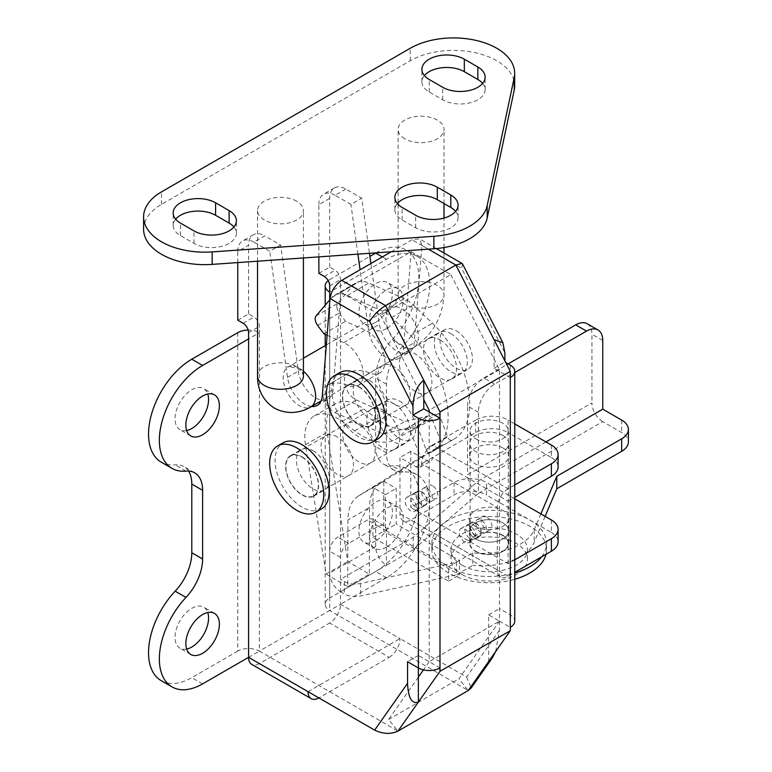 <?xml version="1.0" encoding="UTF-8"?>
<svg xmlns="http://www.w3.org/2000/svg" width="772" height="772" viewBox="0 0 772 772"><rect width="100%" height="100%" fill="white"/><g stroke="black" fill="none" stroke-linecap="round" stroke-linejoin="round"><path stroke-width="0.58" stroke-dasharray="3.86 2.9" d="M475.677 522.789A8.029 4.632 60 0 1 480.927 529.862A8.029 4.632 60 0 1 479.692 536.299A8.029 4.632 60 0 1 475.677 535.903A8.029 4.632 60 0 1 470.438 528.82A8.029 4.632 60 0 1 471.663 522.393A8.029 4.632 60 0 1 475.677 522.789M464.869 529.032A8.029 4.632 60 0 1 470.109 536.106A8.029 4.632 60 0 1 468.884 542.542A8.029 4.632 60 0 1 464.869 542.147A8.029 4.632 60 0 1 459.62 535.064A8.029 4.632 60 0 1 460.855 528.637A8.029 4.632 60 0 1 464.869 529.032M421.608 491.571A8.029 4.632 60 0 1 426.858 498.644A8.029 4.632 60 0 1 425.623 505.081A8.029 4.632 60 0 1 421.608 504.676A8.029 4.632 60 0 1 416.369 497.602A8.029 4.632 60 0 1 417.594 491.175A8.029 4.632 60 0 1 421.608 491.571M410.791 497.815A8.029 4.632 60 0 1 416.04 504.888A8.029 4.632 60 0 1 414.805 511.325A8.029 4.632 60 0 1 410.791 510.919A8.029 4.632 60 0 1 405.551 503.846A8.029 4.632 60 0 1 406.776 497.419A8.029 4.632 60 0 1 410.791 497.815M186.66 649.069A23.71 13.684 -60 0 1 179.953 648.21A23.71 13.684 -60 0 1 176.315 629.219A23.71 13.684 -60 0 1 191.803 608.326A23.71 13.684 -60 0 1 203.654 607.149A23.71 13.684 -60 0 1 207.755 612.534M186.66 430.544A23.71 13.684 -60 0 1 179.953 429.686A23.71 13.684 -60 0 1 176.315 410.685A23.71 13.684 -60 0 1 191.803 389.792A23.71 13.684 -60 0 1 203.654 388.625A23.71 13.684 -60 0 1 207.755 394M375.646 540.892A23.71 13.684 -60 0 1 363.795 542.069A23.71 13.684 -60 0 1 360.157 523.078A23.71 13.684 -60 0 1 375.646 502.186A23.71 13.684 -60 0 1 387.505 501.009A23.71 13.684 -60 0 1 391.134 520.01A23.71 13.684 -60 0 1 375.646 540.892M386.463 547.136A23.71 13.684 -60 0 1 374.613 548.313A23.71 13.684 -60 0 1 370.975 529.322A23.71 13.684 -60 0 1 386.463 508.43A23.71 13.684 -60 0 1 398.313 507.252A23.71 13.684 -60 0 1 401.951 526.253A23.71 13.684 -60 0 1 386.463 547.136M375.646 322.368A23.71 13.684 -60 0 1 363.795 323.536A23.71 13.684 -60 0 1 360.157 304.544A23.71 13.684 -60 0 1 375.646 283.652A23.71 13.684 -60 0 1 387.505 282.484A23.71 13.684 -60 0 1 391.134 301.476A23.71 13.684 -60 0 1 375.646 322.368M386.463 328.611A23.71 13.684 -60 0 1 374.613 329.779A23.71 13.684 -60 0 1 370.975 310.788A23.71 13.684 -60 0 1 386.463 289.896A23.71 13.684 -60 0 1 398.313 288.728A23.71 13.684 -60 0 1 401.951 307.719A23.71 13.684 -60 0 1 386.463 328.611M394.029 403.843A23.324 13.462 60 0 1 409.266 424.397A23.324 13.462 60 0 1 405.696 443.089A23.324 13.462 60 0 1 394.029 441.931A23.324 13.462 60 0 1 378.791 421.377A23.324 13.462 60 0 1 382.372 402.685A23.324 13.462 60 0 1 394.029 403.843M383.221 410.086A23.324 13.462 60 0 1 398.458 430.641A23.324 13.462 60 0 1 394.878 449.333A23.324 13.462 60 0 1 383.221 448.175A23.324 13.462 60 0 1 367.983 427.62A23.324 13.462 60 0 1 371.554 408.928A23.324 13.462 60 0 1 383.221 410.086M312.921 450.674A23.324 13.462 60 0 1 328.158 471.229A23.324 13.462 60 0 1 324.587 489.911A23.324 13.462 60 0 1 312.921 488.763A23.324 13.462 60 0 1 297.693 468.208A23.324 13.462 60 0 1 301.263 449.516A23.324 13.462 60 0 1 312.921 450.674M302.113 456.918A23.324 13.462 60 0 1 317.35 477.472A23.324 13.462 60 0 1 313.77 496.155A23.324 13.462 60 0 1 302.113 495.006A23.324 13.462 60 0 1 286.875 474.452A23.324 13.462 60 0 1 290.446 455.76A23.324 13.462 60 0 1 302.113 456.918M450.809 333.6A23.324 13.462 60 0 1 466.047 354.155A23.324 13.462 60 0 1 462.467 372.847A23.324 13.462 60 0 1 450.809 371.689A23.324 13.462 60 0 1 435.572 351.135A23.324 13.462 60 0 1 439.143 332.442A23.324 13.462 60 0 1 450.809 333.6M439.992 339.844A23.324 13.462 60 0 1 455.229 360.399A23.324 13.462 60 0 1 451.659 379.091A23.324 13.462 60 0 1 439.992 377.933A23.324 13.462 60 0 1 424.754 357.378A23.324 13.462 60 0 1 428.335 338.686A23.324 13.462 60 0 1 439.992 339.844M369.701 380.432A23.324 13.462 60 0 1 384.938 400.986A23.324 13.462 60 0 1 381.358 419.669A23.324 13.462 60 0 1 369.701 418.52A23.324 13.462 60 0 1 354.464 397.966A23.324 13.462 60 0 1 358.034 379.274A23.324 13.462 60 0 1 369.701 380.432M358.883 386.675A23.324 13.462 60 0 1 374.121 407.23A23.324 13.462 60 0 1 370.55 425.912A23.324 13.462 60 0 1 358.883 424.764A23.324 13.462 60 0 1 343.646 404.21A23.324 13.462 60 0 1 347.226 385.517A23.324 13.462 60 0 1 358.883 386.675M340.838 292.279L380.519 315.179L450.809 274.6L411.129 251.691L340.838 292.279L333.137 389.493A24.849 14.35 60 0 1 328.052 399.143A24.849 14.35 60 0 1 315.632 397.908A24.849 14.35 60 0 1 298.32 371.149L280.622 245.023L264.796 235.885L253.988 242.128L269.804 251.267L280.622 245.023M311.502 406.487A24.849 14.35 60 0 1 304.815 404.152A24.849 14.35 60 0 1 287.512 377.392L269.804 251.267M391.23 251.788L412.074 239.754L419.447 238.838L421.946 245.448L414.246 342.672A24.849 14.35 60 0 1 409.16 352.312A24.849 14.35 60 0 1 396.74 351.086A24.849 14.35 60 0 1 379.428 324.327L370.898 263.522M411.129 251.691L403.428 348.915A24.849 14.35 60 0 1 398.352 358.555A24.849 14.35 60 0 1 385.923 357.33A24.849 14.35 60 0 1 368.611 330.57L360.08 269.766M253.988 242.128A22.938 13.249 -120 0 0 242.514 240.999A22.938 13.249 -120 0 0 237.766 251.498L248.574 245.255A22.938 13.249 60 0 1 253.332 234.756A22.938 13.249 60 0 1 264.796 235.885M237.766 262.586L237.766 251.498M383.761 481.265L396.2 488.444L396.2 524.034L459.456 560.559L459.456 574.918L383.761 531.213L383.761 481.265L372.944 487.508L385.382 494.688L385.382 530.277L448.648 566.802L448.648 581.162L372.944 537.457L372.944 487.508M450.809 274.6L499.474 369.663L499.474 621.122L458.886 678.858L468.257 690.515L329.683 610.507L340.5 604.264L340.5 285.843L386.463 259.305A61.171 35.319 -60 0 1 417.054 256.275A61.171 35.319 -60 0 1 403.1 345.76A38.233 22.079 120 0 0 386.463 384.176L386.463 452.855A38.233 22.079 120 0 0 394.386 470.36A38.233 22.079 120 0 0 403.1 472.068A61.171 35.319 -60 0 1 417.054 474.799A61.171 35.319 -60 0 1 426.424 523.821A61.171 35.319 -60 0 1 386.463 577.736L340.5 604.264A15.295 8.83 -60 0 1 329.683 623.004L389.165 657.339L318.875 697.927L259.392 663.582L329.683 623.004M318.875 273.356L329.683 267.112L335.096 270.229A7.643 4.42 60 0 1 340.5 279.599L340.5 285.843L329.683 292.086M329.683 267.112L329.683 198.423A22.938 13.249 60 0 1 334.44 187.924A22.938 13.249 60 0 1 345.904 189.063L361.73 198.192L369.47 253.322M505.757 362.522L504.878 362.01L504.878 360.804M495.643 651.549L499.474 630.27L499.474 608.635L510.292 614.879A15.295 8.83 180 0 1 514.77 621.122M499.474 630.27L466.577 677.063L399.983 638.608L308.057 691.683M466.577 677.063L471.209 687.929M237.766 332.664L237.766 651.095A15.295 8.83 180 0 1 259.392 651.095L329.683 610.507A15.295 8.83 180 0 1 325.205 604.264A15.295 8.83 180 0 1 329.683 598.02L329.683 279.599L369.894 256.381M376.003 252.859A61.171 35.319 -60 0 1 406.236 250.032A61.171 35.319 -60 0 1 392.282 339.516A38.233 22.079 120 0 0 375.646 377.933L375.646 446.612A38.233 22.079 120 0 0 383.568 464.117A38.233 22.079 120 0 0 392.282 465.825A61.171 35.319 -60 0 1 406.236 468.556A61.171 35.319 -60 0 1 415.616 517.578A61.171 35.319 -60 0 1 375.646 571.492L329.683 598.02M418.366 677.092L388.596 719.446L397.956 731.094L259.392 651.095L259.392 332.664A15.295 8.83 0 0 0 248.179 330.078M237.766 651.095L191.803 677.633A61.171 35.319 -60 0 1 161.213 680.663M248.574 657.339L259.392 651.095M237.766 320.177L248.574 313.934L253.988 317.06A7.643 4.42 60 0 1 259.392 326.421L259.392 332.664L248.574 338.908M248.574 313.934L248.574 245.255M380.519 315.179L423.77 399.684M429.184 411.958L429.184 661.71L423.432 669.893M418.366 667.954L418.366 655.467L439.992 667.954M318.875 256.883L318.875 204.667L329.683 198.423M345.904 189.063L335.096 195.306L350.913 204.435L361.73 198.192M357.89 254.133L350.913 204.435M188.513 471.045A38.233 22.079 120 0 0 183.881 466.568A38.233 22.079 120 0 0 175.167 464.86A61.171 35.319 -60 0 1 161.213 462.129M499.474 369.663L429.184 410.25M488.657 661.488L488.657 614.879L499.474 621.122L429.184 661.71M388.596 719.446L458.886 678.858M510.292 377.624L494.07 368.254L494.07 339.67M335.096 195.306A22.938 13.249 -120 0 0 323.622 194.168A22.938 13.249 -120 0 0 318.875 204.667M329.683 279.599A15.295 8.83 0 0 0 328.168 280.622M494.07 368.254L504.878 362.01M499.474 621.122L510.292 627.366M488.657 614.879L499.474 608.635M418.366 655.467L407.548 661.71M389.165 657.339A15.295 8.83 120 0 0 399.983 638.608L340.5 604.264M259.392 663.582A15.295 8.83 -60 0 1 251.749 664.345M462.544 263.966L461.627 268.357L504.878 352.862M385.382 494.688L396.2 488.444M372.944 537.457L383.761 531.213M448.648 581.162L459.456 574.918M541.606 556.834A57.35 33.109 0 0 0 546.547 543.391A57.35 33.109 0 0 0 529.756 519.981A57.35 33.109 0 0 0 467.253 512.801A57.35 33.109 0 0 0 431.847 543.391A57.35 33.109 0 0 0 448.648 566.802L459.456 560.559M385.382 530.277L396.2 524.034M502.987 535.43A19.503 11.262 180 0 1 508.7 543.391A19.503 11.262 180 0 1 496.657 553.794A19.503 11.262 180 0 1 475.407 551.353A19.503 11.262 180 0 1 469.704 543.391A19.503 11.262 180 0 1 481.738 532.989A19.503 11.262 180 0 1 502.987 535.43M502.987 522.943A19.503 11.262 180 0 1 508.7 530.904A19.503 11.262 180 0 1 496.657 541.307A19.503 11.262 180 0 1 475.407 538.866A19.503 11.262 180 0 1 469.704 530.904A19.503 11.262 180 0 1 481.738 520.502A19.503 11.262 180 0 1 502.987 522.943A19.503 11.262 0 0 0 481.738 520.502A19.503 11.262 0 0 0 469.704 530.904A19.503 11.262 0 0 0 475.407 538.866A19.503 11.262 0 0 0 496.657 541.307A19.503 11.262 0 0 0 508.7 530.904A19.503 11.262 0 0 0 502.987 522.943M340.5 557.442L329.683 551.198L329.683 573.046A15.295 8.83 -120 0 0 340.5 591.777L386.463 565.249L386.463 552.762L340.5 579.289L340.5 557.442A11.474 6.62 -60 0 1 348.616 543.391L378.348 526.224A11.474 6.62 -60 0 1 384.089 525.655A11.474 6.62 -60 0 1 386.463 530.904L386.463 552.762L413.261 537.283L478.389 480.956L478.389 493.443L602.749 421.637L621.672 432.571A22.938 13.249 180 0 1 628.398 441.931M540.882 513.92L534.176 529.795A53.529 30.909 180 0 1 472.734 552.897L456.513 562.257L360.582 583.487A15.295 8.83 180 0 1 344.293 581.48L340.5 579.289M545.978 441.931L478.389 480.956L478.389 412.277A22.938 13.249 -60 0 1 494.611 384.176L514.77 372.538M602.749 421.637A15.295 8.83 60 0 1 591.931 402.907L467.571 474.712A15.295 8.83 -120 0 0 478.389 493.443L413.261 549.77L413.261 537.283M587.183 323.729A22.938 13.249 -60 0 1 591.931 334.228L591.931 402.907M478.389 412.277L467.571 406.033L467.571 474.712M467.571 406.033A22.938 13.249 -60 0 1 483.793 377.933L508.13 363.882M329.683 551.198A11.474 6.62 -60 0 1 337.798 537.148L367.54 519.981A11.474 6.62 -60 0 1 373.272 519.411A11.474 6.62 -60 0 1 375.646 524.661L375.646 546.508A15.295 8.83 60 0 0 386.463 565.249L413.261 549.77M456.513 562.257L456.513 574.744L360.582 595.974A15.295 8.83 180 0 1 344.293 593.967L340.5 591.777M472.734 552.897L472.734 565.384L456.513 574.744M545.128 516.362L534.176 542.282A53.529 30.909 180 0 1 472.734 565.384M421.608 491.88A7.643 4.42 60 0 1 426.607 498.616A7.643 4.42 60 0 1 425.43 504.743A7.643 4.42 60 0 1 421.608 504.367A7.643 4.42 60 0 1 416.61 497.631A7.643 4.42 60 0 1 417.787 491.503A7.643 4.42 60 0 1 421.608 491.88M416.204 507.493A7.643 4.42 -120 0 0 420.026 507.87A7.643 4.42 -120 0 0 421.194 501.742A7.643 4.42 -120 0 0 416.204 495.006A7.643 4.42 -120 0 0 412.383 494.62A7.643 4.42 -120 0 0 411.206 500.748A7.643 4.42 -120 0 0 416.204 507.493M475.677 523.098A7.643 4.42 60 0 1 480.676 529.833A7.643 4.42 60 0 1 479.508 535.961A7.643 4.42 60 0 1 475.677 535.585A7.643 4.42 60 0 1 470.688 528.849A7.643 4.42 60 0 1 471.856 522.721A7.643 4.42 60 0 1 475.677 523.098M470.273 538.711A7.643 4.42 -120 0 0 474.095 539.088A7.643 4.42 -120 0 0 475.272 532.96A7.643 4.42 -120 0 0 470.273 526.224A7.643 4.42 -120 0 0 466.452 525.838A7.643 4.42 -120 0 0 465.275 531.966A7.643 4.42 -120 0 0 470.273 538.711M502.987 435.533A19.503 11.262 0 0 0 481.738 433.092A19.503 11.262 0 0 0 469.704 443.495A19.503 11.262 0 0 0 475.407 451.456A19.503 11.262 0 0 0 496.657 453.897A19.503 11.262 0 0 0 508.7 443.495A19.503 11.262 0 0 0 502.987 435.533M502.987 448.021A19.503 11.262 0 0 0 481.738 445.579A19.503 11.262 0 0 0 469.704 455.982A19.503 11.262 0 0 0 475.407 463.943A19.503 11.262 0 0 0 496.657 466.385A19.503 11.262 0 0 0 508.7 455.982A19.503 11.262 0 0 0 502.987 448.021M475.407 526.379A19.503 11.262 180 0 1 469.704 518.417A19.503 11.262 180 0 1 481.738 508.015A19.503 11.262 180 0 1 502.987 510.456A19.503 11.262 180 0 1 508.7 518.417A19.503 11.262 180 0 1 496.657 528.82A19.503 11.262 180 0 1 475.407 526.379M486.495 516.854A7.643 4.42 -120 0 0 482.674 516.478A7.643 4.42 -120 0 0 481.496 522.605A7.643 4.42 -120 0 0 486.495 529.341A7.643 4.42 -120 0 0 490.317 529.717A7.643 4.42 -120 0 0 491.494 523.59A7.643 4.42 -120 0 0 486.495 516.854M481.091 532.468A7.643 4.42 60 0 1 476.092 525.722A7.643 4.42 60 0 1 477.27 519.595A7.643 4.42 60 0 1 481.091 519.981A7.643 4.42 60 0 1 486.08 526.716A7.643 4.42 60 0 1 484.912 532.844A7.643 4.42 60 0 1 481.091 532.468M432.426 485.636A7.643 4.42 -120 0 0 428.605 485.26A7.643 4.42 -120 0 0 427.427 491.388A7.643 4.42 -120 0 0 432.426 498.123A7.643 4.42 -120 0 0 436.248 498.5A7.643 4.42 -120 0 0 437.415 492.372A7.643 4.42 -120 0 0 432.426 485.636M427.012 501.25A7.643 4.42 60 0 1 422.023 494.505A7.643 4.42 60 0 1 423.191 488.377A7.643 4.42 60 0 1 427.012 488.763A7.643 4.42 60 0 1 432.011 495.499A7.643 4.42 60 0 1 430.844 501.626A7.643 4.42 60 0 1 427.012 501.25M551.382 519.981L551.382 532.468L486.495 495.006L486.495 482.519A22.938 13.249 0 0 0 454.052 482.519L410.791 507.493L410.791 451.302L427.012 460.662A7.643 4.42 -120 0 0 430.844 461.038A7.643 4.42 -120 0 0 432.426 457.545L475.677 432.561A22.938 13.249 180 0 1 508.121 432.561L508.121 420.074A22.938 13.249 0 0 0 475.677 420.074L475.677 432.561M514.77 498.837L486.495 482.519M514.77 559.845L508.121 563.685L410.791 507.493M508.121 563.685L508.121 501.25L432.426 457.545L421.608 463.789A7.643 4.42 60 0 1 420.026 467.282A7.643 4.42 60 0 1 416.204 466.906L399.983 457.545L399.983 513.737A15.295 8.83 120 0 0 403.148 520.733A15.295 8.83 120 0 0 410.791 519.981L454.052 495.006A22.938 13.249 180 0 1 486.495 495.006M551.382 445.048L551.382 457.545L508.121 432.561M551.382 457.545A22.938 13.249 180 0 1 558.098 466.906M508.121 501.25L514.77 497.409M514.77 423.915L508.121 420.074M514.77 484.922L508.121 488.763L432.426 445.048L475.677 420.074M432.426 445.048A15.295 8.83 120 0 0 421.608 463.789L497.313 507.493L497.313 569.929A15.295 8.83 120 0 0 500.478 576.925A15.295 8.83 120 0 0 508.121 576.173L514.77 572.332M508.121 488.763A15.295 8.83 120 0 0 497.313 507.493M551.382 532.468A22.938 13.249 180 0 1 558.098 541.828M410.791 451.302L399.983 457.545M462.167 574.609A38.233 22.079 0 0 0 503.827 579.396A38.233 22.079 0 0 0 527.43 559.005A38.233 22.079 0 0 0 516.236 543.391A38.233 22.079 0 0 0 474.568 538.605A38.233 22.079 0 0 0 450.964 559.005A38.233 22.079 0 0 0 462.167 574.609M462.167 565.249A38.233 22.079 0 0 0 503.827 570.026A38.233 22.079 0 0 0 527.43 549.635A38.233 22.079 0 0 0 516.236 534.031A38.233 22.079 0 0 0 474.568 529.245A38.233 22.079 0 0 0 450.964 549.635A38.233 22.079 0 0 0 462.167 565.249M545.978 554.315A57.35 33.109 0 0 0 546.547 549.635A57.35 33.109 0 0 0 529.756 526.224A57.35 33.109 0 0 0 467.253 519.045A57.35 33.109 0 0 0 431.847 549.635A57.35 33.109 0 0 0 448.648 573.046A57.35 33.109 0 0 0 514.77 579.27M448.648 566.802A57.35 33.109 0 0 0 514.77 573.027M475.677 551.198A19.117 11.04 0 0 0 496.512 553.592A19.117 11.04 0 0 0 508.314 543.391A19.117 11.04 0 0 0 502.717 535.585A19.117 11.04 0 0 0 481.882 533.191A19.117 11.04 0 0 0 470.08 543.391A19.117 11.04 0 0 0 475.677 551.198M475.677 438.805A19.117 11.04 0 0 0 496.512 441.198A19.117 11.04 0 0 0 508.314 431.008A19.117 11.04 0 0 0 502.717 423.201A19.117 11.04 0 0 0 481.882 420.808A19.117 11.04 0 0 0 470.08 431.008A19.117 11.04 0 0 0 475.677 438.805M399.549 365.774A22.938 13.249 -120 0 0 410.318 387.544A22.938 13.249 -120 0 0 427.128 392.803A22.938 13.249 -120 0 0 431.78 380.094A22.938 13.249 -120 0 0 421.001 358.333A22.938 13.249 -120 0 0 404.19 353.074A22.938 13.249 -120 0 0 399.549 365.774M377.913 378.261A22.938 13.249 -120 0 0 388.692 400.031A22.938 13.249 -120 0 0 405.503 405.29A22.938 13.249 -120 0 0 410.144 392.591A22.938 13.249 -120 0 0 399.375 370.821A22.938 13.249 -120 0 0 382.565 365.561A22.938 13.249 -120 0 0 377.913 378.261M336.862 307.063A7.643 4.42 -120 0 0 339.255 312.94L345.528 321.345L365.31 330.136A24.849 14.35 60 0 1 383.144 351.762A24.849 14.35 60 0 1 379.747 372.972A24.849 14.35 60 0 1 369.856 373.001A53.529 30.909 -120 0 0 348.568 373.05A53.529 30.909 -120 0 0 347.178 373.938A15.295 8.83 -120 0 0 344.476 382.159A15.295 8.83 -120 0 0 356.461 400.05L404.808 421.531L438.901 413.435L447.635 437A3.821 2.21 -120 0 0 451.813 440.243A76.467 44.149 -120 0 0 453.897 439.162A76.467 44.149 -120 0 0 432.416 323.246L413.348 305.056A30.59 17.66 -120 0 0 404.171 298.696L368.919 283.034A30.59 17.66 -120 0 0 356.104 282.784A30.59 17.66 -120 0 0 353.344 285.09L337.721 303.396A7.643 4.42 -120 0 0 336.862 307.063M327.116 335.26L343.675 342.623A24.849 14.35 60 0 1 361.508 364.249A24.849 14.35 60 0 1 358.112 385.46A24.849 14.35 60 0 1 348.23 385.489A53.529 30.909 -120 0 0 326.942 385.537A53.529 30.909 -120 0 0 325.552 386.425A15.295 8.83 -120 0 0 322.85 394.646A15.295 8.83 -120 0 0 334.826 412.537L383.173 434.018L417.266 425.922L425.999 449.487A3.821 2.21 -120 0 0 430.187 452.73A76.467 44.149 -120 0 0 432.262 451.649A76.467 44.149 -120 0 0 410.791 335.733L391.713 317.543A30.59 17.66 -120 0 0 382.545 311.184L347.294 295.522A30.59 17.66 -120 0 0 334.469 295.271A30.59 17.66 -120 0 0 331.719 297.577L329.933 299.671M383.173 434.018L404.808 421.531M417.266 425.922L438.901 413.435M323.902 333.832L345.528 321.345M358.941 424.475A22.938 13.249 -120 0 0 347.419 423.317A22.938 13.249 -120 0 0 343.887 441.661A22.938 13.249 -120 0 0 358.835 461.878A22.938 13.249 -120 0 0 370.357 463.046A22.938 13.249 -120 0 0 373.88 444.701A22.938 13.249 -120 0 0 358.941 424.475M337.306 436.962A22.938 13.249 -120 0 0 325.784 435.804A22.938 13.249 -120 0 0 322.262 454.148A22.938 13.249 -120 0 0 337.21 474.365A22.938 13.249 -120 0 0 348.732 475.533A22.938 13.249 -120 0 0 352.254 457.188A22.938 13.249 -120 0 0 337.306 436.962M408.108 428.798A3.821 2.21 -120 0 0 406.188 428.605A3.821 2.21 -120 0 0 405.667 429.155A68.824 39.739 60 0 1 396.248 439.017A68.824 39.739 60 0 1 354.618 430.815L342.073 421.406A45.886 26.489 -120 0 0 337.364 418.27A45.886 26.489 -120 0 0 314.32 415.934A45.886 26.489 -120 0 0 305.461 444.759L326.093 574.059L347.728 586.623L347.911 519.99A53.529 30.909 60 0 1 358.498 495.923L420.653 457.294L410.414 431.654A3.821 2.21 -120 0 0 408.108 428.798M358.498 495.923L380.133 483.436L442.288 444.807L432.04 419.167A3.821 2.21 -120 0 0 429.734 416.311A3.821 2.21 -120 0 0 427.813 416.118A3.821 2.21 -120 0 0 427.292 416.668A68.824 39.739 60 0 1 417.884 426.53A68.824 39.739 60 0 1 376.244 418.327L363.699 408.919A45.886 26.489 -120 0 0 358.99 405.782A45.886 26.489 -120 0 0 335.945 403.447A45.886 26.489 -120 0 0 327.087 432.272L347.728 561.572L369.354 574.136L369.537 507.503L347.911 519.99M380.133 483.436A53.529 30.909 -120 0 0 369.537 507.503M326.093 574.059L347.728 561.572M347.728 586.623L369.354 574.136M420.653 457.294L442.288 444.807M302.113 457.227A22.938 13.249 60 0 1 317.099 477.443A22.938 13.249 60 0 1 313.577 495.827A22.938 13.249 60 0 1 302.113 494.688A22.938 13.249 60 0 1 287.126 474.471A22.938 13.249 60 0 1 290.639 456.088A22.938 13.249 60 0 1 302.113 457.227M399.442 401.035A22.938 13.249 60 0 1 414.429 421.251A22.938 13.249 60 0 1 410.907 439.635A22.938 13.249 60 0 1 399.442 438.496A22.938 13.249 60 0 1 384.456 418.279A22.938 13.249 60 0 1 387.969 399.896A22.938 13.249 60 0 1 399.442 401.035M321.229 509.066A38.233 22.079 60 0 1 302.113 507.175A38.233 22.079 60 0 1 277.129 473.487A38.233 22.079 60 0 1 282.996 442.848M358.883 386.984A22.938 13.249 60 0 1 373.87 407.201A22.938 13.249 60 0 1 370.357 425.584A22.938 13.249 60 0 1 358.883 424.446A22.938 13.249 60 0 1 343.897 404.229A22.938 13.249 60 0 1 347.419 385.846A22.938 13.249 60 0 1 358.883 386.984M456.213 330.792A22.938 13.249 60 0 1 471.2 351.009A22.938 13.249 60 0 1 467.687 369.392A22.938 13.249 60 0 1 456.213 368.254A22.938 13.249 60 0 1 441.227 348.037A22.938 13.249 60 0 1 444.749 329.654A22.938 13.249 60 0 1 456.213 330.792M378 438.824A38.233 22.079 60 0 1 358.883 436.933A38.233 22.079 60 0 1 333.909 403.245A38.233 22.079 60 0 1 339.767 372.606M404.846 138.796A22.938 13.249 180 0 1 398.13 129.435A22.938 13.249 180 0 1 412.287 117.199A22.938 13.249 180 0 1 437.29 120.065A22.938 13.249 180 0 1 444.006 129.435A22.938 13.249 180 0 1 429.85 141.672A22.938 13.249 180 0 1 404.846 138.796M296.699 201.231A22.938 13.249 0 0 0 271.705 198.365A22.938 13.249 0 0 0 257.539 210.602A22.938 13.249 0 0 0 264.256 219.962A22.938 13.249 0 0 0 289.259 222.838A22.938 13.249 0 0 0 303.425 210.602A22.938 13.249 0 0 0 296.699 201.231M455.615 211.383A24.849 14.35 180 0 1 458.085 217.627A24.849 14.35 180 0 1 450.809 227.769A24.849 14.35 180 0 1 415.664 227.769L402.144 219.962A24.849 14.35 180 0 1 394.868 209.82A24.849 14.35 180 0 1 397.339 203.576M233.916 226.987A24.849 14.35 180 0 1 236.396 233.231A24.849 14.35 180 0 1 229.11 243.383A24.849 14.35 180 0 1 193.965 243.383L180.445 235.576A24.849 14.35 180 0 1 173.169 225.434A24.849 14.35 180 0 1 175.649 219.19M482.645 83.386A24.849 14.35 180 0 1 485.125 89.629A24.849 14.35 180 0 1 477.849 99.781A24.849 14.35 180 0 1 442.694 99.781L429.184 91.974A24.849 14.35 180 0 1 421.898 81.822A24.849 14.35 180 0 1 424.378 75.579M143.602 229.332A61.171 35.319 180 0 1 161.522 204.358L410.25 60.756A61.171 35.319 180 0 1 476.922 53.094A61.171 35.319 180 0 1 514.683 85.731M287.512 377.392L298.32 371.149M368.611 330.57L379.428 324.327M421.946 245.448L461.627 268.357M510.292 365.137L510.292 614.879M386.463 577.736L375.646 571.492M202.621 683.876L191.803 677.633M428.392 249.173L412.074 239.754M329.683 299.951L329.683 610.507M403.428 348.915L414.246 342.672M322.32 395.737L333.137 389.493M243.17 323.304L253.988 317.06M248.574 332.664L259.392 326.421M386.463 259.305L382.333 256.922M329.683 285.843L340.5 279.599M324.279 276.472L335.096 270.229M386.463 384.176L375.646 377.933M403.1 345.76L392.282 339.516M403.1 472.068L392.282 465.825M386.463 452.855L375.646 446.612M185.984 471.103L175.167 464.86M621.672 420.084L621.672 432.571M602.749 340.471L591.931 334.228M386.463 530.904L375.646 524.661M375.646 546.508L329.683 573.046M344.293 581.48L344.293 593.967M360.582 583.487L360.582 595.974M534.176 529.795L534.176 542.282M494.611 384.176L483.793 377.933M378.348 526.224L367.54 519.981M348.616 543.391L337.798 537.148M497.313 569.929L399.983 513.737M508.121 576.173L410.791 519.981M454.052 482.519L454.052 495.006M416.204 466.906L427.012 460.662M317.62 325.427L339.255 312.94M334.826 412.537L356.461 400.05M325.552 386.425L347.178 373.938M348.23 385.489L369.856 373.001M425.999 449.487L447.635 437M430.187 452.73L451.813 440.243M410.791 335.733L432.416 323.246M391.713 317.543L413.348 305.056M382.545 311.184L404.171 298.696M347.294 295.522L368.919 283.034M331.719 297.577L353.344 285.09M316.086 315.883L337.721 303.396M343.675 342.623L365.31 330.136M405.667 429.155L427.292 416.668M305.461 444.759L327.087 432.272M342.073 421.406L363.699 408.919M410.414 431.654L432.04 419.167M354.618 430.815L376.244 418.327M404.846 304.255A22.938 13.249 180 0 1 398.13 294.894A22.938 13.249 180 0 1 412.287 282.658A22.938 13.249 180 0 1 437.29 285.524A22.938 13.249 180 0 1 444.006 294.894A22.938 13.249 180 0 1 429.85 307.131A22.938 13.249 180 0 1 404.846 304.255M385.923 318.305A22.938 13.249 -120 0 0 402.144 346.406A22.938 13.249 -120 0 0 413.618 347.535A22.938 13.249 -120 0 0 418.366 337.036A22.938 13.249 -120 0 0 402.144 308.945A22.938 13.249 -120 0 0 390.671 307.806A22.938 13.249 -120 0 0 385.923 318.305M303.425 371.158A22.938 13.249 -120 0 0 299.411 368.254A22.938 13.249 -120 0 0 287.937 367.115A22.938 13.249 -120 0 0 283.189 377.624A22.938 13.249 -120 0 0 299.411 405.715A22.938 13.249 -120 0 0 310.875 406.854M303.425 376.06A22.938 13.249 0 0 0 296.699 366.69A22.938 13.249 0 0 0 271.705 363.824A22.938 13.249 0 0 0 257.539 376.06M410.25 60.756L410.25 48.269M161.522 204.358L161.522 191.871M429.184 91.974L429.184 79.487M442.694 99.781L442.694 87.284M180.445 235.576L180.445 223.089M193.965 243.383L193.965 230.896M415.664 227.769L415.664 215.282M402.144 219.962L402.144 207.475M468.884 542.542L479.692 536.299M414.805 511.325L425.623 505.081M190.761 654.453L179.953 648.21M190.761 435.929L179.953 429.686M374.613 548.313L363.795 542.069M374.613 329.779L363.795 323.536M394.878 449.333L405.696 443.089M313.77 496.155L324.587 489.911M451.659 379.091L462.467 372.847M370.55 425.912L381.358 419.669M398.352 358.555L409.16 352.312M317.244 405.387L328.052 399.143M347.226 385.517L358.034 379.274M428.335 338.686L439.143 332.442M290.446 455.76L301.263 449.516M371.554 408.928L382.372 402.685M253.332 234.756L242.514 240.999M334.44 187.924L323.622 194.168M436.334 248.584L419.447 238.838M417.054 256.275L406.236 250.032M417.054 474.799L406.236 468.556M394.386 470.36L383.568 464.117M398.313 288.728L387.505 282.484M398.313 507.252L387.505 501.009M194.698 472.821L183.881 466.568M214.471 394.868L203.654 388.625M214.471 613.393L203.654 607.149M325.205 604.264L325.205 345.595M325.205 334.411L325.205 305.201M406.776 497.419L417.594 491.175M460.855 528.637L471.663 522.393M508.7 518.417L508.7 543.391M469.704 518.417L469.704 543.391M384.089 525.655L373.272 519.411M425.43 504.743L420.026 507.87M479.508 535.961L474.095 539.088M469.704 455.982L469.704 443.495M477.27 519.595L482.674 516.478M423.191 488.377L428.605 485.26M430.844 501.626L436.248 498.5M484.912 532.844L490.317 529.717M500.478 576.925L403.148 520.733M420.026 467.282L430.844 461.038M508.7 455.982L508.7 443.495M471.856 522.721L466.452 525.838M417.787 491.503L412.383 494.62M527.43 559.005L527.43 549.635M546.547 549.635L546.547 543.391M508.314 543.391L508.314 431.008M470.08 543.391L470.08 431.008M431.847 549.635L431.847 543.391M450.964 559.005L450.964 549.635M405.503 405.29L427.128 392.803M326.942 385.537L348.568 373.05M432.262 451.649L453.897 439.162M334.469 295.271L356.104 282.784M358.112 385.46L379.747 372.972M382.565 365.561L404.19 353.074M325.784 435.804L347.419 423.317M406.188 428.605L427.813 416.118M314.32 415.934L335.945 403.447M396.248 439.017L417.884 426.53M348.732 475.533L370.357 463.046M313.577 495.827L410.907 439.635M290.639 456.088L387.969 399.896M370.357 425.584L467.687 369.392M347.419 385.846L444.749 329.654M398.13 204.445L398.13 294.894C398.748 295.965 394.772 305.76 390.671 307.806L326.344 344.939M303.425 376.118C303.406 377.228 304.419 373.445 297.49 368.447C289.925 366.546 286.721 366.121 287.879 367.144L303.425 358.179M398.13 202.708L398.13 129.435M444.006 253.013L444.006 294.894C442.655 317.504 432.523 335.058 413.618 347.535L321.065 400.967M257.539 261.197L257.539 210.602M458.085 217.627L458.085 205.14M236.396 233.231L236.396 220.744M485.125 89.629L485.125 77.142M421.898 81.822L421.898 69.335M173.169 225.434L173.169 212.947M394.868 209.82L394.868 197.333M303.425 257.964L303.425 210.602M444.006 247.561L444.006 218.071M444.006 203.557L444.006 129.435"/><path stroke-width="1.16" d="M207.755 612.534A23.71 13.684 -60 0 1 191.803 647.033A23.71 13.684 -60 0 1 186.66 649.069M202.621 653.276A23.71 13.684 -60 0 1 190.761 654.453A23.71 13.684 -60 0 1 187.133 635.462A23.71 13.684 -60 0 1 202.621 614.57A23.71 13.684 -60 0 1 214.471 613.393A23.71 13.684 -60 0 1 218.1 632.393A23.71 13.684 -60 0 1 202.621 653.276M207.755 394A23.71 13.684 -60 0 1 191.803 428.508A23.71 13.684 -60 0 1 186.66 430.544M202.621 434.752A23.71 13.684 -60 0 1 190.761 435.929A23.71 13.684 -60 0 1 187.133 416.928A23.71 13.684 -60 0 1 202.621 396.036A23.71 13.684 -60 0 1 214.471 394.868A23.71 13.684 -60 0 1 218.1 413.86A23.71 13.684 -60 0 1 202.621 434.752M510.292 377.624A15.295 8.83 0 0 0 514.77 371.38L514.77 621.122A15.295 8.83 180 0 1 510.292 627.366L510.292 371.361L439.992 411.949L439.992 671.302L397.956 731.094C390.642 734.404 382.873 734.085 374.661 730.129L308.057 691.683A15.295 8.83 120 0 0 311.222 698.679L251.749 664.345A15.295 8.83 -60 0 1 248.574 657.339L248.574 332.664A7.643 4.42 60 0 0 243.17 323.304L237.766 320.177L237.766 262.586M374.661 730.129L407.548 683.336L407.548 661.71L418.366 667.954L418.366 418.202L412.962 415.085L412.962 405.927L369.701 321.422C373.426 315.256 378.714 309.977 385.556 305.606L439.992 411.949M369.701 321.422L330.02 298.523L322.32 395.737A24.849 14.35 60 0 1 317.244 405.387A24.849 14.35 60 0 1 311.502 406.487M370.898 263.522L369.47 253.322M504.878 360.804L504.878 352.862L502.881 342.768L494.07 339.67L455.847 265.028L385.556 305.606L341.784 280.332L391.23 251.788M514.77 371.38A15.295 8.83 0 0 0 510.292 365.137L505.757 362.522M488.657 661.488L492.372 657.821L471.209 687.929L468.257 690.515L510.292 630.714L439.992 671.302M308.057 691.683L248.574 657.339L202.621 683.876A61.171 35.319 -60 0 1 172.031 686.906A61.171 35.319 -60 0 1 185.984 597.422A38.233 22.079 120 0 0 202.621 558.996L202.621 490.317A38.233 22.079 120 0 0 194.698 472.821A38.233 22.079 120 0 0 185.984 471.103A61.171 35.319 -60 0 1 172.031 468.372A61.171 35.319 -60 0 1 162.651 419.35A61.171 35.319 -60 0 1 202.621 365.445L248.574 338.908M510.292 627.366L510.292 630.714M423.77 408.842L423.77 399.684L429.184 410.25L429.184 411.958L423.77 408.842L412.962 415.085M423.432 669.893L418.366 677.092L418.366 667.954A15.295 8.83 180 0 0 439.992 667.954M397.956 731.094L468.257 690.515M510.292 371.361L494.07 339.67M369.894 256.381L375.646 253.062A61.171 35.319 -60 0 1 376.003 252.859M328.168 280.622A15.295 8.83 0 0 0 325.205 285.843A15.295 8.83 0 0 0 329.683 292.086L329.683 285.843A7.643 4.42 60 0 0 324.279 276.472L318.875 273.356L318.875 256.883M360.08 269.766L357.89 254.133M172.031 468.372L161.213 462.129A61.171 35.319 -60 0 1 151.843 413.107A61.171 35.319 -60 0 1 191.803 359.202L237.766 332.664A15.295 8.83 0 0 1 248.179 330.078M172.031 686.906L161.213 680.663A61.171 35.319 -60 0 1 175.167 591.178A38.233 22.079 120 0 0 191.803 552.752L191.803 484.073A38.233 22.079 120 0 0 188.513 471.045M330.02 298.523C331.284 290.919 335.202 284.858 341.784 280.332M492.372 657.821L495.643 651.549M423.77 399.684L423.77 380.258C417.247 385.257 413.647 393.817 412.962 405.927M418.366 418.202A15.295 8.83 0 0 0 439.992 418.202L429.184 411.958M407.548 683.336C408.234 698.004 411.843 704.247 418.366 702.066L418.366 677.092M318.875 697.927L318.875 697.927A15.295 8.83 120 0 1 311.222 698.679M428.392 249.173L455.847 265.028L462.023 263.416L462.544 263.966L502.881 342.768M514.77 372.538L586.527 331.111A22.938 13.249 -60 0 1 598.001 329.972A22.938 13.249 -60 0 1 602.749 340.471L602.749 409.15L621.672 420.084A22.938 13.249 180 0 1 628.398 429.444A22.938 13.249 180 0 1 621.672 438.814L556.786 476.276L540.882 513.92M602.749 409.15L545.978 441.931M628.398 429.444L628.398 441.931A22.938 13.249 180 0 1 621.672 451.302L556.786 488.763L545.128 516.362M508.13 363.882L575.719 324.867A22.938 13.249 -60 0 1 587.183 323.729L598.001 329.972M556.786 476.276L556.786 488.763M558.098 529.341L558.098 541.828A22.938 13.249 180 0 1 551.382 551.198L551.382 538.711A22.938 13.249 0 0 0 558.098 529.341A22.938 13.249 0 0 0 551.382 519.981L514.77 498.837M551.382 538.711L514.77 559.845M551.382 463.789A22.938 13.249 0 0 0 558.098 454.418L558.098 466.906A22.938 13.249 180 0 1 551.382 476.276L551.382 463.789L514.77 484.922M514.77 497.409L551.382 476.276M558.098 454.418A22.938 13.249 0 0 0 551.382 445.048L514.77 423.915M514.77 572.332L551.382 551.198M514.77 579.27A57.35 33.109 0 0 0 545.978 554.315M514.77 573.027A57.35 33.109 0 0 0 541.606 556.834M329.933 299.671L316.086 315.883A7.643 4.42 -120 0 0 315.227 319.55A7.643 4.42 -120 0 0 317.62 325.427L323.902 333.832L327.116 335.26M296.699 447.866A38.233 22.079 60 0 1 321.683 481.554A38.233 22.079 60 0 1 315.816 512.193A38.233 22.079 60 0 1 296.699 510.302A38.233 22.079 60 0 1 271.725 476.604A38.233 22.079 60 0 1 277.582 445.965A38.233 22.079 60 0 1 296.699 447.866M277.582 445.965L282.996 442.848A38.233 22.079 60 0 1 302.113 444.74A38.233 22.079 60 0 1 327.087 478.437A38.233 22.079 60 0 1 321.229 509.066L315.816 512.193M353.479 377.624A38.233 22.079 60 0 1 378.454 411.312A38.233 22.079 60 0 1 372.596 441.951A38.233 22.079 60 0 1 353.479 440.059A38.233 22.079 60 0 1 328.505 406.362A38.233 22.079 60 0 1 334.363 375.723A38.233 22.079 60 0 1 353.479 377.624M334.363 375.723L339.767 372.606A38.233 22.079 60 0 1 358.883 374.497A38.233 22.079 60 0 1 383.867 408.195A38.233 22.079 60 0 1 378 438.824L372.596 441.951M450.809 194.988A24.849 14.35 180 0 1 458.085 205.14A24.849 14.35 180 0 1 450.809 215.282A24.849 14.35 180 0 1 415.664 215.282L402.144 207.475A24.849 14.35 180 0 1 394.868 197.333A24.849 14.35 180 0 1 410.202 184.074A24.849 14.35 180 0 1 437.29 187.191L450.809 194.988L450.809 207.475A24.849 14.35 180 0 1 455.615 211.383M229.11 210.602A24.849 14.35 180 0 1 236.396 220.744A24.849 14.35 180 0 1 229.11 230.896A24.849 14.35 180 0 1 193.965 230.896L180.445 223.089A24.849 14.35 180 0 1 173.169 212.947A24.849 14.35 180 0 1 188.513 199.687A24.849 14.35 180 0 1 215.591 202.795L229.11 210.602L229.11 223.089A24.849 14.35 180 0 1 233.916 226.987M477.849 67A24.849 14.35 180 0 1 485.125 77.142A24.849 14.35 180 0 1 477.849 87.284A24.849 14.35 180 0 1 442.694 87.284L429.184 79.487A24.849 14.35 180 0 1 421.898 69.335A24.849 14.35 180 0 1 437.242 56.086A24.849 14.35 180 0 1 464.329 59.193L477.849 67L477.849 79.487A24.849 14.35 180 0 1 482.645 83.386M514.683 73.243L514.683 85.731A61.171 35.319 180 0 1 514.239 90.006L487.2 217.994A61.171 35.319 180 0 1 469.733 238.693A61.171 35.319 180 0 1 433.883 248.787L212.184 264.391A61.171 35.319 180 0 1 143.602 229.332L143.602 216.845A61.171 35.319 180 0 1 161.522 191.871L410.25 48.269A61.171 35.319 180 0 1 476.922 40.607A61.171 35.319 180 0 1 514.683 73.243A61.171 35.319 180 0 1 514.239 77.518L487.2 205.506A61.171 35.319 180 0 1 469.733 226.206A61.171 35.319 180 0 1 433.883 236.29L212.184 251.904A61.171 35.319 180 0 1 143.602 216.845M397.339 203.576A24.849 14.35 180 0 1 437.29 199.678L450.809 207.475M424.378 75.579A24.849 14.35 180 0 1 464.329 71.68L477.849 79.487M175.649 219.19A24.849 14.35 180 0 1 215.591 215.282L229.11 223.089M329.683 292.086L329.683 299.951M202.621 365.445L191.803 359.202M382.333 256.922L375.646 253.062M202.621 490.317L191.803 484.073M202.621 558.996L191.803 552.752M185.984 597.422L175.167 591.178M621.672 438.814L621.672 451.302M586.527 331.111L575.719 324.867M321.065 400.967L310.875 406.854C303.435 411.505 289.423 416.05 274.552 408.176C260.299 399.24 257.24 384.832 257.539 376.06A22.938 13.249 0 0 0 264.256 385.421A22.938 13.249 0 0 0 289.259 388.297A22.938 13.249 0 0 0 303.425 376.06L303.425 257.964M310.875 406.854A22.938 13.249 -120 0 0 315.632 396.354A22.938 13.249 -120 0 0 303.425 371.158M433.883 248.787L433.883 236.29M514.239 90.006L514.239 77.518M487.2 217.994L487.2 205.506M212.184 264.391L212.184 251.904M464.329 71.68L464.329 59.193M215.591 215.282L215.591 202.795M437.29 199.678L437.29 187.191M462.023 263.416L436.334 248.584M325.205 345.595L325.205 334.411M325.205 305.201L325.205 285.843M398.13 204.445L398.13 202.708M257.539 376.06L257.539 261.197M326.344 344.939L303.425 358.179M444.006 253.013L444.006 247.561M444.006 218.071L444.006 203.557"/></g></svg>
